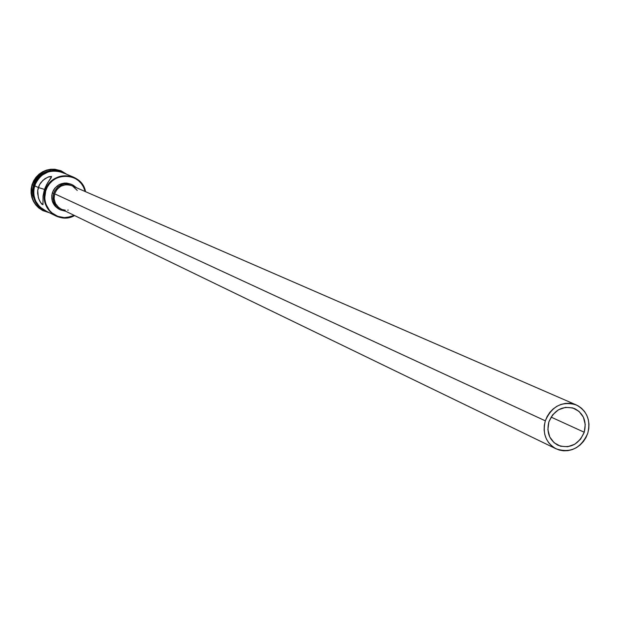 <?xml version="1.0" encoding="UTF-8"?>
<svg xmlns="http://www.w3.org/2000/svg" width="620" height="620" viewBox="0 0 620 620"><rect width="100%" height="100%" fill="white"/><g stroke="black" fill="none" stroke-linecap="round" stroke-linejoin="round"><path stroke-width="0.93" d="M45.237 190.735L45.717 190.898C50.848 171.167 81.429 171.74 85.165 191.51L83.468 186.93L81.29 183.551L78.492 180.676L75.183 178.421L71.494 176.87L67.565 176.088L63.55 176.103L59.59 176.917L55.847 178.498L52.475 180.784L49.584 183.691L47.306 187.108L45.717 190.898L44.888 194.912L44.842 199.004L45.578 203.004L47.081 206.77L49.275 210.149L52.088 213.017L55.413 215.256L59.102 216.791L63.031 217.55L67.045 217.519L74.206 215.373L71.037 216.682L64.309 217.628L57.675 216.303L51.871 212.831L49.492 210.405L46.074 204.507L45.144 201.19L44.772 197.749L45.717 190.898L45.237 190.735C50.879 177.893 60.28 173.352 73.431 177.111C79.786 179.978 83.824 184.83 85.552 191.681C82.026 171.283 50.507 170.438 45.237 190.735L44.253 190.278L43.044 195.998L42.982 204.708L41.796 204.135L39.696 200.988L38.324 197.524L37.719 190.472L38.347 187.535L44.532 189.41L38.347 187.535L39.494 184.76L41.067 182.327L44.942 178.7L48.848 176.754L51.367 176.444L51.181 177.777L47.841 182.497L45.283 187.434L44.253 190.278L45.237 190.735C39.091 207.863 59.14 224.711 74.586 215.559C68.27 218.713 61.946 218.813 55.637 215.853C46.151 210.157 42.679 201.787 45.237 190.735M584.241 432.249C578.623 444.742 569.842 449.066 557.899 445.222C549.336 440.192 546.329 432.404 548.878 421.864L552.575 414.912L558.411 409.82L565.486 407.363L572.717 407.906L579.01 411.37L583.404 417.206L585.241 424.537L584.241 432.249L580.568 439.169L574.763 444.253L567.711 446.725L560.48 446.214L554.171 442.789L549.746 436.953L547.886 429.606L548.878 421.864C554.327 409.611 562.937 405.193 574.701 408.634C583.653 413.563 586.83 421.437 584.241 432.249L551.056 417.097L584.241 432.249M576.15 404.875L71.742 185.682C63.775 183.311 58.071 186.016 54.63 193.804L545.321 420.825C551.839 406.139 562.146 400.838 576.251 404.914C587.032 410.82 590.875 420.275 587.76 433.279C581.002 448.299 570.439 453.483 556.086 448.826C545.856 442.765 542.268 433.434 545.321 420.825L54.63 193.804L57.001 189.387L60.837 186.202L65.557 184.729L68.022 184.721L71.788 185.706M72.083 184.659L70.796 184.109C62.202 181.559 56.04 184.489 52.32 192.898L53.622 193.502C57.35 185.07 63.527 182.133 72.145 184.69L76.523 187.759L73.206 185.202L70.75 184.179L65.464 183.667L62.837 184.21L58.11 186.783L54.676 190.983L53.622 193.502L52.32 192.898L53.374 190.387L54.885 188.124L59.04 184.683L64.139 183.094L66.805 183.078L70.858 184.132M33.883 185.458L36.611 179.777L40.873 175.158L37.138 179.041L33.883 185.458L33.472 185.264C36.41 177.064 42.09 172.174 50.522 170.601C42.09 172.174 36.41 177.064 33.472 185.264L33.883 185.458L32.938 192.44L33.883 185.458M32.286 184.869L33.472 185.264L32.55 190.394L32.907 195.571L35.766 202.725L32.907 195.571L32.55 190.394L33.472 185.264L32.286 184.869C38.076 171.701 47.724 167.036 61.233 170.88L66.89 174.375C51.925 165.501 40.393 168.996 32.286 184.869L32.286 184.869C29.644 199.493 35.317 208.762 49.298 212.676L42.966 210.668C33.232 204.802 29.667 196.207 32.286 184.869M73.431 177.111L62.294 172.453C49.383 168.764 40.16 173.213 34.619 185.799L38.347 187.535L34.619 185.799L33.79 189.821L33.743 193.913L34.488 197.919L35.991 201.686L38.192 205.073L41.013 207.94L44.338 210.18M61.085 170.818L60.938 170.756C47.43 166.919 37.781 171.577 32 184.737L33.666 180.769L36.053 177.196L39.076 174.15L42.617 171.756L46.539 170.105L50.685 169.26L54.901 169.244L61.031 170.794M46.67 211.366L40.951 208.018L38.114 205.135L35.898 201.733L34.387 197.951L33.643 193.921L33.681 189.805L35.859 182.451L38.091 178.932L41.447 175.499L48.825 171.616L54.948 170.802L58.133 171.12L64.178 173.244L60.465 171.678L56.505 170.895L52.46 170.903L48.476 171.717L44.71 173.305L41.315 175.607L38.409 178.529L36.115 181.962L34.519 185.767L33.922 185.566L34.519 185.767L33.62 190.511L33.674 194.3L35.379 200.663L39.711 206.902L46.67 211.358M62.202 172.306L59.28 171.322L53.219 170.74L50.274 171.112L44.966 172.972L39.052 177.459L36.495 180.839L34.317 185.675L33.922 185.566L34.317 185.675M34.309 185.706L33.356 192.278L33.798 196.284L35.185 200.578L39.517 206.809L46.461 211.257M58.737 209.056L54.676 205.662L52.227 200.927L51.77 195.564L52.32 192.898C50.654 200.151 52.956 205.623 59.226 209.304L60.504 209.924M42.718 210.544L38.696 207.917L35.743 204.91L33.434 201.368L31.86 197.424L31.085 193.231L31.132 188.945L32 184.737C29.388 196.067 32.945 204.662 42.672 210.521L42.819 210.599M33.48 189.712L33.434 193.82L34.185 197.85L35.697 201.632L37.905 205.034L40.742 207.917L44.082 210.172M60.248 171.593L56.296 170.802L52.243 170.818L48.267 171.632M41.106 175.514L38.207 178.436L35.914 181.862M64.123 173.337L60.435 171.779L56.498 170.996L52.468 171.012L48.507 171.817L44.764 173.399L41.377 175.685L38.494 178.591L36.208 182.009L34.619 185.799C32.124 196.633 35.526 204.848 44.842 210.444L55.637 215.853M37.719 190.472L39.494 184.76L42.935 180.296L47.926 177.088L51.576 176.63L46.516 184.799L44.253 190.278L43.044 195.998L42.982 204.708L40.773 202.81L38.727 198.764L37.626 193.417L37.719 190.472M65.72 211.265L60.543 209.94C54.258 206.258 51.956 200.772 53.622 193.502L53.072 196.168L53.529 201.547L55.986 206.297L60.055 209.692L65.72 211.265M68.231 210.079L67.704 210.149M65.24 210.165L62.829 209.692M61.07 209.01L58.528 207.374L55.459 203.538L54.087 198.78L54.63 193.804C53.087 200.531 55.219 205.592 61.031 208.994L556.024 448.795M72.695 186.147L77.252 190.433M545.321 420.825L544.298 425.436L544.135 430.117L544.833 434.674L546.367 438.937L548.685 442.734L551.684 445.927L555.257 448.4L559.263 450.043L563.541 450.802L567.936 450.655L572.275 449.601L576.391 447.679L580.134 444.974L583.35 441.579L585.931 437.635L587.76 433.279L588.791 428.691L588.961 424.034L588.279 419.492L586.76 415.237L584.474 411.44L581.49 408.231L577.941 405.743L573.942 404.077L569.664 403.287L565.262 403.418L560.906 404.457L556.768 406.364L553.001 409.076L549.762 412.478L547.165 416.446L545.321 420.825M66.836 174.352C52.305 166.796 41.331 170.531 33.922 185.566C31.287 199.198 36.394 208.227 49.243 212.652"/></g></svg>
